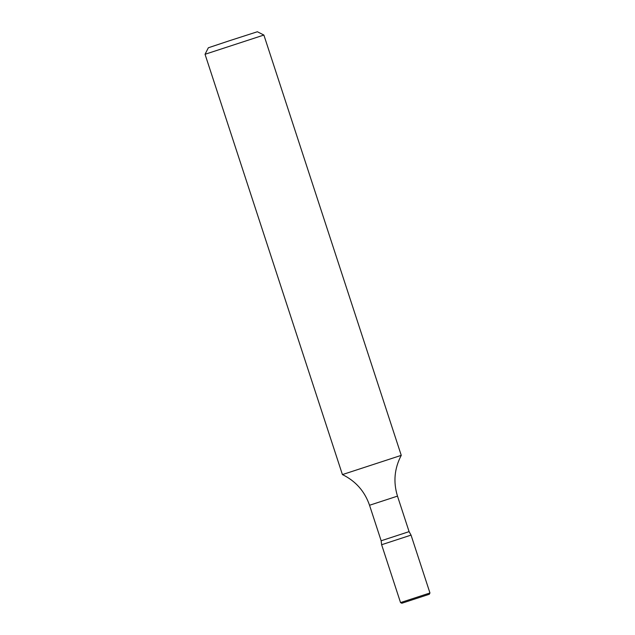 <?xml version="1.0" encoding="UTF-8"?>
<svg xmlns="http://www.w3.org/2000/svg" width="635" height="635" viewBox="0 0 635 635"><rect width="100%" height="100%" fill="white"/><g stroke="black" fill="none" stroke-linecap="round" stroke-linejoin="round"><path stroke-width="0.95" d="M205.041 54.285L263.882 35.052L257.373 31.75L229.362 40.767L208.344 47.776L205.041 54.285L342.416 474.583C355.679 481.076 364.72 491.3 369.538 505.262L381.151 540.774L381.627 544.727L411.043 535.114L381.627 544.727L411.043 535.114L429.958 592.971L400.534 602.591L401.836 603.25L429.3 594.273L401.836 603.25M263.882 35.052L401.256 455.351C394.391 468.424 393.136 482.013 397.486 496.125L409.099 531.638L381.151 540.774M401.256 455.351L342.416 474.583M397.486 496.125L369.538 505.262M409.099 531.638L411.043 535.114M429.3 594.273L429.958 592.971M381.627 544.727L400.534 602.591"/></g></svg>
